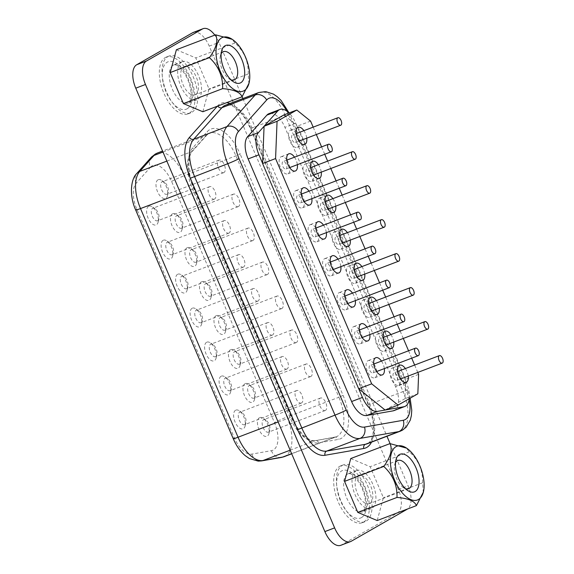 <?xml version="1.0" encoding="UTF-8"?>
<svg xmlns="http://www.w3.org/2000/svg" width="574" height="574" viewBox="0 0 574 574"><rect width="100%" height="100%" fill="white"/><g stroke="black" fill="none" stroke-linecap="round" stroke-linejoin="round"><path stroke-width="0.43" stroke-dasharray="2.87 2.15" d="M423.253 492.535L422.622 482.777C422.981 470.615 418.575 460.283 409.398 451.781L405.897 447.648M395.515 462.622A15.111 7.555 69.2 0 0 394.733 464.631A15.111 7.555 69.2 0 0 403.515 487.692A15.111 7.555 69.2 0 0 405.438 488.675M369.893 503.412A15.111 7.555 -110.8 0 1 369.355 503.671A15.111 7.555 -110.8 0 1 357.128 492.786A15.111 7.555 -110.8 0 1 358.061 475.681A15.111 7.555 -110.8 0 1 358.599 475.423A15.111 7.555 -110.8 0 1 370.818 486.307A15.111 7.555 -110.8 0 1 369.893 503.412M195.519 94.61A15.111 7.555 -110.8 0 1 194.988 94.868A15.111 7.555 -110.8 0 1 182.762 83.983A15.111 7.555 -110.8 0 1 183.694 66.878A15.111 7.555 -110.8 0 1 184.232 66.62A15.111 7.555 -110.8 0 1 196.452 77.504A15.111 7.555 -110.8 0 1 195.519 94.61M231.064 79.872A15.111 7.555 -110.8 0 1 229.141 78.889A15.111 7.555 -110.8 0 1 220.366 55.829A15.111 7.555 -110.8 0 1 221.148 53.82M165.255 57.572A30.415 15.211 -110.8 0 1 166.338 57.063A30.415 15.211 -110.8 0 1 190.941 78.961A30.415 15.211 -110.8 0 1 189.068 113.394A30.415 15.211 -110.8 0 1 187.985 113.91A30.415 15.211 -110.8 0 1 163.389 92.005A30.415 15.211 -110.8 0 1 165.255 57.572M167.967 56.539A30.415 15.211 -110.8 0 1 169.043 56.03A30.415 15.211 -110.8 0 1 193.646 77.928A30.415 15.211 -110.8 0 1 191.773 112.368A30.415 15.211 -110.8 0 1 190.69 112.877A30.415 15.211 -110.8 0 1 166.094 90.979A30.415 15.211 -110.8 0 1 167.967 56.539M339.629 466.375A30.415 15.211 -110.8 0 1 340.712 465.858A30.415 15.211 -110.8 0 1 365.308 487.764A30.415 15.211 -110.8 0 1 363.435 522.197A30.415 15.211 -110.8 0 1 362.359 522.706A30.415 15.211 -110.8 0 1 337.756 500.808A30.415 15.211 -110.8 0 1 339.629 466.375M342.334 465.342A30.415 15.211 -110.8 0 1 343.417 464.832A30.415 15.211 -110.8 0 1 368.013 486.73A30.415 15.211 -110.8 0 1 366.14 521.163A30.415 15.211 -110.8 0 1 365.064 521.68A30.415 15.211 -110.8 0 1 340.461 499.782A30.415 15.211 -110.8 0 1 342.334 465.342M181.628 62.035A20.391 10.196 69.2 0 0 180.372 85.117A20.391 10.196 69.2 0 0 196.86 99.797A20.391 10.196 69.2 0 0 197.585 99.453A20.391 10.196 69.2 0 0 198.841 76.371A20.391 10.196 69.2 0 0 182.353 61.691A20.391 10.196 69.2 0 0 181.628 62.035M355.995 470.838A20.391 10.196 69.2 0 0 354.739 493.92A20.391 10.196 69.2 0 0 371.227 508.6A20.391 10.196 69.2 0 0 371.959 508.255A20.391 10.196 69.2 0 0 373.208 485.174A20.391 10.196 69.2 0 0 356.719 470.493A20.391 10.196 69.2 0 0 355.995 470.838M148.573 206.353A10.023 5.015 69.2 0 0 148.106 218.07A10.023 5.015 69.2 0 0 156.422 224.757A10.023 5.015 69.2 0 0 158.115 222.174A10.023 5.015 69.2 0 0 152.289 206.877A10.023 5.015 69.2 0 0 148.573 206.353M157.814 220.66A6.687 3.344 -110.8 0 1 157.577 220.775A6.687 3.344 -110.8 0 1 152.175 215.96A6.687 3.344 -110.8 0 1 152.584 208.391A6.687 3.344 -110.8 0 1 152.82 208.276A6.687 3.344 -110.8 0 1 155.059 208.742A6.687 3.344 -110.8 0 1 158.948 218.938A6.687 3.344 -110.8 0 1 157.814 220.66M163.066 240.341A10.023 5.015 69.2 0 0 162.6 252.058A10.023 5.015 69.2 0 0 170.916 258.745A10.023 5.015 69.2 0 0 172.609 256.162A10.023 5.015 69.2 0 0 166.783 240.858A10.023 5.015 69.2 0 0 163.066 240.341M172.315 254.648A6.687 3.344 -110.8 0 1 172.078 254.756A6.687 3.344 -110.8 0 1 166.668 249.948A6.687 3.344 -110.8 0 1 167.077 242.379A6.687 3.344 -110.8 0 1 167.314 242.264A6.687 3.344 -110.8 0 1 169.56 242.723A6.687 3.344 -110.8 0 1 173.441 252.926A6.687 3.344 -110.8 0 1 172.315 254.648M177.56 274.322A10.023 5.015 69.2 0 0 177.093 286.039A10.023 5.015 69.2 0 0 185.409 292.726A10.023 5.015 69.2 0 0 187.102 290.15A10.023 5.015 69.2 0 0 181.276 274.846A10.023 5.015 69.2 0 0 177.56 274.322M186.808 288.629A6.687 3.344 -110.8 0 1 186.572 288.744A6.687 3.344 -110.8 0 1 181.162 283.929A6.687 3.344 -110.8 0 1 181.578 276.359A6.687 3.344 -110.8 0 1 181.815 276.252A6.687 3.344 -110.8 0 1 184.053 276.711A6.687 3.344 -110.8 0 1 187.935 286.907A6.687 3.344 -110.8 0 1 186.808 288.629M235.548 410.267A10.023 5.015 69.2 0 0 235.082 421.983A10.023 5.015 69.2 0 0 243.398 428.67A10.023 5.015 69.2 0 0 245.091 426.087A10.023 5.015 69.2 0 0 239.265 410.783A10.023 5.015 69.2 0 0 235.548 410.267M244.789 424.573A6.687 3.344 -110.8 0 1 244.553 424.681A6.687 3.344 -110.8 0 1 239.15 419.867A6.687 3.344 -110.8 0 1 239.559 412.304A6.687 3.344 -110.8 0 1 239.796 412.189A6.687 3.344 -110.8 0 1 242.034 412.649A6.687 3.344 -110.8 0 1 245.923 422.851A6.687 3.344 -110.8 0 1 244.789 424.573M221.047 376.279A10.023 5.015 69.2 0 0 220.581 387.995A10.023 5.015 69.2 0 0 228.897 394.682A10.023 5.015 69.2 0 0 230.59 392.099A10.023 5.015 69.2 0 0 224.764 376.802A10.023 5.015 69.2 0 0 221.047 376.279M230.296 390.585A6.687 3.344 -110.8 0 1 230.059 390.7A6.687 3.344 -110.8 0 1 224.649 385.886A6.687 3.344 -110.8 0 1 225.065 378.316A6.687 3.344 -110.8 0 1 225.302 378.201A6.687 3.344 -110.8 0 1 227.541 378.661A6.687 3.344 -110.8 0 1 231.422 388.863A6.687 3.344 -110.8 0 1 230.296 390.585M206.554 342.298A10.023 5.015 69.2 0 0 206.088 354.007A10.023 5.015 69.2 0 0 214.403 360.694A10.023 5.015 69.2 0 0 216.097 358.119A10.023 5.015 69.2 0 0 210.271 342.814A10.023 5.015 69.2 0 0 206.554 342.298M215.802 356.598A6.687 3.344 -110.8 0 1 215.559 356.712A6.687 3.344 -110.8 0 1 210.156 351.898A6.687 3.344 -110.8 0 1 210.565 344.328A6.687 3.344 -110.8 0 1 210.802 344.221A6.687 3.344 -110.8 0 1 213.047 344.68A6.687 3.344 -110.8 0 1 216.929 354.883A6.687 3.344 -110.8 0 1 215.802 356.598M214.626 199.027A6.687 3.344 -110.8 0 1 214.382 199.142A6.687 3.344 -110.8 0 1 208.979 194.328A6.687 3.344 -110.8 0 1 209.388 186.758A6.687 3.344 -110.8 0 1 209.625 186.65A6.687 3.344 -110.8 0 1 215.035 191.458A6.687 3.344 -110.8 0 1 214.626 199.027M229.119 233.015A6.687 3.344 -110.8 0 1 228.883 233.13A6.687 3.344 -110.8 0 1 223.473 228.316A6.687 3.344 -110.8 0 1 223.889 220.746A6.687 3.344 -110.8 0 1 224.125 220.631A6.687 3.344 -110.8 0 1 229.528 225.446A6.687 3.344 -110.8 0 1 229.119 233.015M243.613 266.996A6.687 3.344 -110.8 0 1 243.376 267.111A6.687 3.344 -110.8 0 1 237.973 262.296A6.687 3.344 -110.8 0 1 238.382 254.727A6.687 3.344 -110.8 0 1 238.619 254.619A6.687 3.344 -110.8 0 1 244.029 259.434A6.687 3.344 -110.8 0 1 243.613 266.996M301.594 402.941A6.687 3.344 -110.8 0 1 301.357 403.048A6.687 3.344 -110.8 0 1 295.954 398.241A6.687 3.344 -110.8 0 1 296.363 390.672A6.687 3.344 -110.8 0 1 296.6 390.557A6.687 3.344 -110.8 0 1 302.01 395.371A6.687 3.344 -110.8 0 1 301.594 402.941M287.1 368.953A6.687 3.344 -110.8 0 1 286.864 369.068A6.687 3.344 -110.8 0 1 281.461 364.253A6.687 3.344 -110.8 0 1 281.87 356.684A6.687 3.344 -110.8 0 1 282.107 356.576A6.687 3.344 -110.8 0 1 287.509 361.383A6.687 3.344 -110.8 0 1 287.1 368.953M272.607 334.972A6.687 3.344 -110.8 0 1 272.37 335.08A6.687 3.344 -110.8 0 1 266.96 330.265A6.687 3.344 -110.8 0 1 267.369 322.703A6.687 3.344 -110.8 0 1 267.613 322.588A6.687 3.344 -110.8 0 1 273.016 327.402A6.687 3.344 -110.8 0 1 272.607 334.972M286.074 168.971A4.011 2.002 69.2 0 0 286.318 164.429A4.011 2.002 69.2 0 0 283.075 161.538A4.011 2.002 69.2 0 0 282.932 161.61A4.011 2.002 69.2 0 0 282.688 166.151A4.011 2.002 69.2 0 0 285.931 169.036A4.011 2.002 69.2 0 0 286.074 168.971M300.568 202.952A4.011 2.002 69.2 0 0 300.812 198.41A4.011 2.002 69.2 0 0 297.569 195.526A4.011 2.002 69.2 0 0 297.425 195.591A4.011 2.002 69.2 0 0 297.181 200.132A4.011 2.002 69.2 0 0 300.424 203.024A4.011 2.002 69.2 0 0 300.568 202.952M315.061 236.94A4.011 2.002 69.2 0 0 315.313 232.398A4.011 2.002 69.2 0 0 312.062 229.514A4.011 2.002 69.2 0 0 311.926 229.578A4.011 2.002 69.2 0 0 311.675 234.12A4.011 2.002 69.2 0 0 314.918 237.005A4.011 2.002 69.2 0 0 315.061 236.94M373.05 372.878A4.011 2.002 69.2 0 0 373.294 368.336A4.011 2.002 69.2 0 0 370.051 365.451A4.011 2.002 69.2 0 0 369.907 365.516A4.011 2.002 69.2 0 0 369.663 370.058A4.011 2.002 69.2 0 0 372.906 372.949A4.011 2.002 69.2 0 0 373.05 372.878M358.549 338.897A4.011 2.002 69.2 0 0 358.8 334.355A4.011 2.002 69.2 0 0 355.55 331.463A4.011 2.002 69.2 0 0 355.414 331.535A4.011 2.002 69.2 0 0 355.163 336.077A4.011 2.002 69.2 0 0 358.406 338.961A4.011 2.002 69.2 0 0 358.549 338.897M344.056 304.909A4.011 2.002 69.2 0 0 344.3 300.367A4.011 2.002 69.2 0 0 341.056 297.483A4.011 2.002 69.2 0 0 340.913 297.547A4.011 2.002 69.2 0 0 340.669 302.089A4.011 2.002 69.2 0 0 343.912 304.981A4.011 2.002 69.2 0 0 344.056 304.909M286.749 159.794A9.191 4.599 69.2 0 0 281.231 156.702A9.191 4.599 69.2 0 0 280.901 156.853A9.191 4.599 69.2 0 0 280.342 167.264A9.191 4.599 69.2 0 0 287.775 173.879A9.191 4.599 69.2 0 0 288.098 173.721A9.191 4.599 69.2 0 0 289.834 167.895M301.242 193.782A9.191 4.599 69.2 0 0 295.725 190.683A9.191 4.599 69.2 0 0 295.402 190.841A9.191 4.599 69.2 0 0 294.835 201.244A9.191 4.599 69.2 0 0 302.268 207.867A9.191 4.599 69.2 0 0 302.598 207.709A9.191 4.599 69.2 0 0 304.328 201.883M315.736 227.763A9.191 4.599 69.2 0 0 310.225 224.671A9.191 4.599 69.2 0 0 309.895 224.821A9.191 4.599 69.2 0 0 309.329 235.232A9.191 4.599 69.2 0 0 316.762 241.848A9.191 4.599 69.2 0 0 317.092 241.697A9.191 4.599 69.2 0 0 318.821 235.871M373.724 363.708A9.191 4.599 69.2 0 0 368.207 360.608A9.191 4.599 69.2 0 0 367.877 360.766A9.191 4.599 69.2 0 0 367.31 371.17A9.191 4.599 69.2 0 0 374.75 377.785A9.191 4.599 69.2 0 0 375.073 377.635A9.191 4.599 69.2 0 0 376.809 371.809M359.224 329.72A9.191 4.599 69.2 0 0 353.713 326.628A9.191 4.599 69.2 0 0 353.383 326.778A9.191 4.599 69.2 0 0 352.816 337.182A9.191 4.599 69.2 0 0 360.25 343.804A9.191 4.599 69.2 0 0 360.58 343.647A9.191 4.599 69.2 0 0 362.309 337.821M344.73 295.732A9.191 4.599 69.2 0 0 339.212 292.64A9.191 4.599 69.2 0 0 338.89 292.797A9.191 4.599 69.2 0 0 338.323 303.201A9.191 4.599 69.2 0 0 345.756 309.817A9.191 4.599 69.2 0 0 346.079 309.666A9.191 4.599 69.2 0 0 347.815 303.84M157.95 179.841A10.023 5.015 69.2 0 0 157.484 191.558A10.023 5.015 69.2 0 0 165.8 198.245A10.023 5.015 69.2 0 0 167.493 195.662A10.023 5.015 69.2 0 0 161.667 180.365A10.023 5.015 69.2 0 0 157.95 179.841M167.192 194.148A6.687 3.344 -110.8 0 1 166.955 194.263A6.687 3.344 -110.8 0 1 161.552 189.449A6.687 3.344 -110.8 0 1 161.961 181.879A6.687 3.344 -110.8 0 1 162.198 181.764A6.687 3.344 -110.8 0 1 164.437 182.231A6.687 3.344 -110.8 0 1 168.326 192.426A6.687 3.344 -110.8 0 1 167.192 194.148M172.444 213.829A10.023 5.015 69.2 0 0 171.978 225.546A10.023 5.015 69.2 0 0 180.293 232.233A10.023 5.015 69.2 0 0 181.987 229.65A10.023 5.015 69.2 0 0 176.161 214.346A10.023 5.015 69.2 0 0 172.444 213.829M181.693 228.136A6.687 3.344 -110.8 0 1 181.456 228.244A6.687 3.344 -110.8 0 1 176.046 223.437A6.687 3.344 -110.8 0 1 176.455 215.867A6.687 3.344 -110.8 0 1 176.699 215.752A6.687 3.344 -110.8 0 1 178.937 216.211A6.687 3.344 -110.8 0 1 182.819 226.414A6.687 3.344 -110.8 0 1 181.693 228.136M186.937 247.81A10.023 5.015 69.2 0 0 186.471 259.527A10.023 5.015 69.2 0 0 194.787 266.214A10.023 5.015 69.2 0 0 196.487 263.638A10.023 5.015 69.2 0 0 190.654 248.334A10.023 5.015 69.2 0 0 186.937 247.81M196.186 262.117A6.687 3.344 -110.8 0 1 195.949 262.232A6.687 3.344 -110.8 0 1 190.539 257.417A6.687 3.344 -110.8 0 1 190.955 249.848A6.687 3.344 -110.8 0 1 191.192 249.74A6.687 3.344 -110.8 0 1 193.431 250.199A6.687 3.344 -110.8 0 1 197.32 260.395A6.687 3.344 -110.8 0 1 196.186 262.117M201.438 281.798A10.023 5.015 69.2 0 0 200.972 293.515A10.023 5.015 69.2 0 0 209.288 300.202A10.023 5.015 69.2 0 0 210.981 297.619A10.023 5.015 69.2 0 0 205.155 282.322A10.023 5.015 69.2 0 0 201.438 281.798M210.68 296.105A6.687 3.344 -110.8 0 1 210.443 296.22A6.687 3.344 -110.8 0 1 205.04 291.405A6.687 3.344 -110.8 0 1 205.449 283.836A6.687 3.344 -110.8 0 1 205.686 283.721A6.687 3.344 -110.8 0 1 207.924 284.18A6.687 3.344 -110.8 0 1 211.813 294.383A6.687 3.344 -110.8 0 1 210.68 296.105M259.419 417.736A10.023 5.015 69.2 0 0 258.953 429.452A10.023 5.015 69.2 0 0 267.269 436.14A10.023 5.015 69.2 0 0 268.962 433.564A10.023 5.015 69.2 0 0 263.136 418.259A10.023 5.015 69.2 0 0 259.419 417.736M268.668 432.043A6.687 3.344 -110.8 0 1 268.431 432.157A6.687 3.344 -110.8 0 1 263.021 427.343A6.687 3.344 -110.8 0 1 263.43 419.773A6.687 3.344 -110.8 0 1 263.674 419.666A6.687 3.344 -110.8 0 1 265.913 420.125A6.687 3.344 -110.8 0 1 269.794 430.321A6.687 3.344 -110.8 0 1 268.668 432.043M244.926 383.755A10.023 5.015 69.2 0 0 244.459 395.472A10.023 5.015 69.2 0 0 252.775 402.159A10.023 5.015 69.2 0 0 254.469 399.576A10.023 5.015 69.2 0 0 248.642 384.271A10.023 5.015 69.2 0 0 244.926 383.755M254.167 398.062A6.687 3.344 -110.8 0 1 253.93 398.169A6.687 3.344 -110.8 0 1 248.528 393.355A6.687 3.344 -110.8 0 1 248.937 385.793A6.687 3.344 -110.8 0 1 249.173 385.678A6.687 3.344 -110.8 0 1 251.412 386.137A6.687 3.344 -110.8 0 1 255.301 396.34A6.687 3.344 -110.8 0 1 254.167 398.062M230.425 349.767A10.023 5.015 69.2 0 0 229.959 361.484A10.023 5.015 69.2 0 0 238.275 368.171A10.023 5.015 69.2 0 0 239.968 365.588A10.023 5.015 69.2 0 0 234.142 350.291A10.023 5.015 69.2 0 0 230.425 349.767M239.674 364.074A6.687 3.344 -110.8 0 1 239.437 364.189A6.687 3.344 -110.8 0 1 234.027 359.374A6.687 3.344 -110.8 0 1 234.443 351.805A6.687 3.344 -110.8 0 1 234.68 351.69A6.687 3.344 -110.8 0 1 236.918 352.149A6.687 3.344 -110.8 0 1 240.8 362.352A6.687 3.344 -110.8 0 1 239.674 364.074M224.004 172.516A6.687 3.344 -110.8 0 1 223.767 172.631A6.687 3.344 -110.8 0 1 218.357 167.816A6.687 3.344 -110.8 0 1 218.766 160.246A6.687 3.344 -110.8 0 1 219.003 160.139A6.687 3.344 -110.8 0 1 224.412 164.946A6.687 3.344 -110.8 0 1 224.004 172.516M238.497 206.504A6.687 3.344 -110.8 0 1 238.26 206.618A6.687 3.344 -110.8 0 1 232.85 201.804A6.687 3.344 -110.8 0 1 233.266 194.234A6.687 3.344 -110.8 0 1 233.503 194.12A6.687 3.344 -110.8 0 1 238.906 198.934A6.687 3.344 -110.8 0 1 238.497 206.504M252.991 240.484A6.687 3.344 -110.8 0 1 252.754 240.599A6.687 3.344 -110.8 0 1 247.351 235.785A6.687 3.344 -110.8 0 1 247.76 228.215A6.687 3.344 -110.8 0 1 247.997 228.108A6.687 3.344 -110.8 0 1 253.407 232.922A6.687 3.344 -110.8 0 1 252.991 240.484M267.491 274.472A6.687 3.344 -110.8 0 1 267.254 274.587A6.687 3.344 -110.8 0 1 261.844 269.773A6.687 3.344 -110.8 0 1 262.253 262.203A6.687 3.344 -110.8 0 1 262.49 262.088A6.687 3.344 -110.8 0 1 267.9 266.903A6.687 3.344 -110.8 0 1 267.491 274.472M325.472 410.41A6.687 3.344 -110.8 0 1 325.236 410.525A6.687 3.344 -110.8 0 1 319.826 405.71A6.687 3.344 -110.8 0 1 320.242 398.141A6.687 3.344 -110.8 0 1 320.479 398.033A6.687 3.344 -110.8 0 1 325.881 402.848A6.687 3.344 -110.8 0 1 325.472 410.41M310.979 376.429A6.687 3.344 -110.8 0 1 310.742 376.537A6.687 3.344 -110.8 0 1 305.332 371.73A6.687 3.344 -110.8 0 1 305.741 364.16A6.687 3.344 -110.8 0 1 305.978 364.045A6.687 3.344 -110.8 0 1 311.388 368.86A6.687 3.344 -110.8 0 1 310.979 376.429M296.478 342.441A6.687 3.344 -110.8 0 1 296.241 342.556A6.687 3.344 -110.8 0 1 290.839 337.742A6.687 3.344 -110.8 0 1 291.248 330.172A6.687 3.344 -110.8 0 1 291.484 330.064A6.687 3.344 -110.8 0 1 296.894 334.872A6.687 3.344 -110.8 0 1 296.478 342.441M295.452 142.46A4.011 2.002 69.2 0 0 295.696 137.918A4.011 2.002 69.2 0 0 292.453 135.026A4.011 2.002 69.2 0 0 292.31 135.098A4.011 2.002 69.2 0 0 292.066 139.64A4.011 2.002 69.2 0 0 295.309 142.524A4.011 2.002 69.2 0 0 295.452 142.46M309.946 176.44A4.011 2.002 69.2 0 0 310.19 171.899A4.011 2.002 69.2 0 0 306.947 169.014A4.011 2.002 69.2 0 0 306.803 169.079A4.011 2.002 69.2 0 0 306.559 173.621A4.011 2.002 69.2 0 0 309.802 176.512A4.011 2.002 69.2 0 0 309.946 176.44M324.439 210.428A4.011 2.002 69.2 0 0 324.69 205.887A4.011 2.002 69.2 0 0 321.447 203.002A4.011 2.002 69.2 0 0 321.304 203.067A4.011 2.002 69.2 0 0 321.053 207.609A4.011 2.002 69.2 0 0 324.303 210.493A4.011 2.002 69.2 0 0 324.439 210.428M338.94 244.416A4.011 2.002 69.2 0 0 339.184 239.875A4.011 2.002 69.2 0 0 335.941 236.983A4.011 2.002 69.2 0 0 335.797 237.055A4.011 2.002 69.2 0 0 335.553 241.589A4.011 2.002 69.2 0 0 338.796 244.481A4.011 2.002 69.2 0 0 338.94 244.416M396.921 380.354A4.011 2.002 69.2 0 0 397.165 375.812A4.011 2.002 69.2 0 0 393.922 372.921A4.011 2.002 69.2 0 0 393.778 372.992A4.011 2.002 69.2 0 0 393.534 377.534A4.011 2.002 69.2 0 0 396.778 380.419A4.011 2.002 69.2 0 0 396.921 380.354M382.428 346.366A4.011 2.002 69.2 0 0 382.671 341.824A4.011 2.002 69.2 0 0 379.428 338.94A4.011 2.002 69.2 0 0 379.285 339.004A4.011 2.002 69.2 0 0 379.041 343.546A4.011 2.002 69.2 0 0 382.284 346.438A4.011 2.002 69.2 0 0 382.428 346.366M367.927 312.385A4.011 2.002 69.2 0 0 368.178 307.843A4.011 2.002 69.2 0 0 364.935 304.952A4.011 2.002 69.2 0 0 364.791 305.024A4.011 2.002 69.2 0 0 364.54 309.565A4.011 2.002 69.2 0 0 367.783 312.45A4.011 2.002 69.2 0 0 367.927 312.385M296.127 133.283A9.191 4.599 69.2 0 0 290.609 130.19A9.191 4.599 69.2 0 0 290.279 130.341A9.191 4.599 69.2 0 0 289.719 140.752A9.191 4.599 69.2 0 0 297.153 147.367A9.191 4.599 69.2 0 0 297.476 147.209A9.191 4.599 69.2 0 0 299.212 141.383M310.62 167.271A9.191 4.599 69.2 0 0 305.103 164.171A9.191 4.599 69.2 0 0 304.78 164.329A9.191 4.599 69.2 0 0 304.213 174.733A9.191 4.599 69.2 0 0 311.646 181.355A9.191 4.599 69.2 0 0 311.976 181.197A9.191 4.599 69.2 0 0 313.705 175.371M325.114 201.252A9.191 4.599 69.2 0 0 319.603 198.159A9.191 4.599 69.2 0 0 319.273 198.31A9.191 4.599 69.2 0 0 318.706 208.721A9.191 4.599 69.2 0 0 326.14 215.336A9.191 4.599 69.2 0 0 326.47 215.185A9.191 4.599 69.2 0 0 328.199 209.359M339.614 235.24A9.191 4.599 69.2 0 0 334.097 232.14A9.191 4.599 69.2 0 0 333.767 232.298A9.191 4.599 69.2 0 0 333.207 242.702A9.191 4.599 69.2 0 0 340.64 249.324A9.191 4.599 69.2 0 0 340.963 249.166A9.191 4.599 69.2 0 0 342.7 243.34M397.595 371.177A9.191 4.599 69.2 0 0 392.078 368.085A9.191 4.599 69.2 0 0 391.755 368.235A9.191 4.599 69.2 0 0 391.188 378.646A9.191 4.599 69.2 0 0 398.621 385.262A9.191 4.599 69.2 0 0 398.952 385.104A9.191 4.599 69.2 0 0 400.681 379.285M383.102 337.196A9.191 4.599 69.2 0 0 377.584 334.097A9.191 4.599 69.2 0 0 377.254 334.255A9.191 4.599 69.2 0 0 376.695 344.658A9.191 4.599 69.2 0 0 384.128 351.274A9.191 4.599 69.2 0 0 384.451 351.123A9.191 4.599 69.2 0 0 386.187 345.297M368.601 303.208A9.191 4.599 69.2 0 0 363.091 300.116A9.191 4.599 69.2 0 0 362.761 300.267A9.191 4.599 69.2 0 0 362.194 310.67A9.191 4.599 69.2 0 0 369.627 317.293A9.191 4.599 69.2 0 0 369.957 317.135A9.191 4.599 69.2 0 0 371.687 311.309M192.06 308.31A10.023 5.015 69.2 0 0 191.594 320.027A10.023 5.015 69.2 0 0 199.91 326.714A10.023 5.015 69.2 0 0 201.603 324.131A10.023 5.015 69.2 0 0 195.777 308.834A10.023 5.015 69.2 0 0 192.06 308.31M201.302 322.617A6.687 3.344 -110.8 0 1 201.065 322.732A6.687 3.344 -110.8 0 1 195.662 317.917A6.687 3.344 -110.8 0 1 196.071 310.347A6.687 3.344 -110.8 0 1 196.308 310.233A6.687 3.344 -110.8 0 1 198.547 310.692A6.687 3.344 -110.8 0 1 202.435 320.895A6.687 3.344 -110.8 0 1 201.302 322.617M258.113 300.984A6.687 3.344 -110.8 0 1 257.87 301.099A6.687 3.344 -110.8 0 1 252.467 296.284A6.687 3.344 -110.8 0 1 252.876 288.715A6.687 3.344 -110.8 0 1 253.112 288.6A6.687 3.344 -110.8 0 1 258.522 293.414A6.687 3.344 -110.8 0 1 258.113 300.984M215.932 315.786A10.023 5.015 69.2 0 0 215.465 327.496A10.023 5.015 69.2 0 0 223.781 334.183A10.023 5.015 69.2 0 0 225.474 331.607A10.023 5.015 69.2 0 0 219.648 316.303A10.023 5.015 69.2 0 0 215.932 315.786M225.18 330.086A6.687 3.344 -110.8 0 1 224.943 330.201A6.687 3.344 -110.8 0 1 219.533 325.386A6.687 3.344 -110.8 0 1 219.942 317.817A6.687 3.344 -110.8 0 1 220.186 317.709A6.687 3.344 -110.8 0 1 222.425 318.168A6.687 3.344 -110.8 0 1 226.307 328.371A6.687 3.344 -110.8 0 1 225.18 330.086M281.985 308.46A6.687 3.344 -110.8 0 1 281.748 308.568A6.687 3.344 -110.8 0 1 276.338 303.754A6.687 3.344 -110.8 0 1 276.754 296.191A6.687 3.344 -110.8 0 1 276.991 296.076A6.687 3.344 -110.8 0 1 282.394 300.891A6.687 3.344 -110.8 0 1 281.985 308.46M329.562 270.928A4.011 2.002 69.2 0 0 329.806 266.386A4.011 2.002 69.2 0 0 326.563 263.495A4.011 2.002 69.2 0 0 326.419 263.566A4.011 2.002 69.2 0 0 326.176 268.101A4.011 2.002 69.2 0 0 329.419 270.993A4.011 2.002 69.2 0 0 329.562 270.928M353.433 278.397A4.011 2.002 69.2 0 0 353.677 273.855A4.011 2.002 69.2 0 0 350.434 270.971A4.011 2.002 69.2 0 0 350.291 271.036A4.011 2.002 69.2 0 0 350.047 275.577A4.011 2.002 69.2 0 0 353.29 278.469A4.011 2.002 69.2 0 0 353.433 278.397M330.237 261.751A9.191 4.599 69.2 0 0 324.719 258.652A9.191 4.599 69.2 0 0 324.389 258.809A9.191 4.599 69.2 0 0 323.829 269.213A9.191 4.599 69.2 0 0 331.263 275.836A9.191 4.599 69.2 0 0 331.585 275.678A9.191 4.599 69.2 0 0 333.322 269.852M354.108 269.22A9.191 4.599 69.2 0 0 348.59 266.128A9.191 4.599 69.2 0 0 348.267 266.286A9.191 4.599 69.2 0 0 347.701 276.69A9.191 4.599 69.2 0 0 355.134 283.305A9.191 4.599 69.2 0 0 355.464 283.154A9.191 4.599 69.2 0 0 357.193 277.328M193.309 32.409A20.054 10.023 -110.8 0 1 209.23 46.121L398.356 489.522A20.054 10.023 -110.8 0 1 397.423 512.955L341.508 544.963A20.054 10.023 -110.8 0 1 340.798 545.3M309.006 191.171A9.191 4.599 -110.8 0 1 311.861 198.669M381.488 361.096A9.191 4.599 -110.8 0 1 384.343 368.594M352.493 293.127A9.191 4.599 -110.8 0 1 355.349 300.618M318.391 164.659A9.191 4.599 -110.8 0 1 321.239 172.157M347.378 232.628A9.191 4.599 -110.8 0 1 350.233 240.126M390.865 334.585A9.191 4.599 -110.8 0 1 393.721 342.082M338 259.139A9.191 4.599 -110.8 0 1 340.856 266.637M417.786 372.418L414.636 365.035M411.709 358.169L408.559 350.786M403.292 338.438L400.143 331.055M397.208 324.188L394.058 316.805M388.792 304.45L385.642 297.067M382.714 290.2L379.565 282.817M374.298 270.469L371.148 263.086M368.221 256.219L365.071 248.829M359.805 236.481L356.655 229.098M353.72 222.231L350.571 214.848M345.304 202.5L342.154 195.11M339.227 188.243L336.077 180.86M330.811 168.512L327.661 161.129M324.733 154.263L321.584 146.879M316.317 134.524L313.167 127.141M361.878 266.616A9.191 4.599 -110.8 0 1 364.727 274.107M376.372 300.597A9.191 4.599 -110.8 0 1 379.227 308.094M405.359 368.565A9.191 4.599 -110.8 0 1 408.214 376.063M332.884 198.64A9.191 4.599 -110.8 0 1 335.74 206.138M303.89 130.671A9.191 4.599 -110.8 0 1 306.746 138.169M366.994 327.108A9.191 4.599 -110.8 0 1 369.85 334.606M323.506 225.152A9.191 4.599 -110.8 0 1 326.362 232.649M294.512 157.183A9.191 4.599 -110.8 0 1 297.368 164.681M385.118 410.037L404.857 398.736L405.574 380.72L296.607 125.247L283.814 114.958M409.298 398.679A20.054 10.023 69.2 0 0 406.428 382.729L405.574 380.72L405.631 379.314L297.605 126.05L296.607 125.247L295.746 123.238A20.054 10.023 69.2 0 0 289.052 112.97M393.965 410.618A20.054 10.023 69.2 0 0 395.608 386.847L284.926 127.356A20.054 10.023 69.2 0 0 269.012 113.645M176.383 49.751L195.806 57.917L209.029 88.913L202.83 111.743M350.757 458.547L370.173 466.712L383.396 497.708L377.197 520.546M390.098 443.623L408.092 485.812A20.054 10.023 -110.8 0 1 407.59 508.973M214.827 35.107A20.054 10.023 -110.8 0 1 218.967 42.411L242.12 96.705M242.91 98.556L386.955 436.269M262.598 163.353L358.786 388.863M417.843 393.793L404.857 398.736M418.611 374.37L405.631 379.314M310.591 121.107L297.605 126.05M357.157 276.991A9.191 4.599 69.2 0 0 354.302 269.5M333.279 269.522A9.191 4.599 69.2 0 0 330.423 262.024M371.651 310.979A9.191 4.599 69.2 0 0 368.795 303.481M386.144 344.967A9.191 4.599 69.2 0 0 383.296 337.469M400.645 378.948A9.191 4.599 69.2 0 0 397.789 371.45M342.656 243.01A9.191 4.599 69.2 0 0 339.808 235.512M328.163 209.022A9.191 4.599 69.2 0 0 325.307 201.524M313.669 175.041A9.191 4.599 69.2 0 0 310.814 167.543M299.169 141.053A9.191 4.599 69.2 0 0 296.32 133.555M347.779 303.502A9.191 4.599 69.2 0 0 344.924 296.012M362.273 337.49A9.191 4.599 69.2 0 0 359.417 329.993M376.766 371.478A9.191 4.599 69.2 0 0 373.911 363.981M318.785 235.534A9.191 4.599 69.2 0 0 315.93 228.036M304.292 201.553A9.191 4.599 69.2 0 0 301.436 194.055M289.791 167.565A9.191 4.599 69.2 0 0 286.935 160.067M422.622 482.777L383.396 497.708M409.398 451.781L370.173 466.712M248.879 83.732L248.248 73.974L209.029 88.913M248.248 73.974C248.614 61.82 244.208 51.488 235.031 42.978L195.806 57.917M235.031 42.978L231.53 38.853M361.477 517.597A25.399 12.7 69.2 0 0 362.653 487.914A25.399 12.7 69.2 0 0 341.587 470.974A25.399 12.7 69.2 0 0 340.411 500.65A25.399 12.7 69.2 0 0 361.477 517.597M347.607 474.031A20.391 10.196 -110.8 0 1 348.332 473.686A20.391 10.196 -110.8 0 1 364.827 488.366A20.391 10.196 -110.8 0 1 363.572 511.448A20.391 10.196 -110.8 0 1 362.847 511.793A20.391 10.196 -110.8 0 1 346.359 497.113A20.391 10.196 -110.8 0 1 347.607 474.031M187.11 108.795A25.399 12.7 69.2 0 0 188.286 79.112A25.399 12.7 69.2 0 0 167.221 62.171A25.399 12.7 69.2 0 0 166.037 91.854A25.399 12.7 69.2 0 0 187.11 108.795M173.24 65.228A20.391 10.196 -110.8 0 1 173.965 64.884A20.391 10.196 -110.8 0 1 190.453 79.564A20.391 10.196 -110.8 0 1 189.205 102.646A20.391 10.196 -110.8 0 1 188.48 102.99A20.391 10.196 -110.8 0 1 171.985 88.31A20.391 10.196 -110.8 0 1 173.24 65.228M368.537 404.426L369.778 404.24L251.979 128.067A33.421 16.711 69.2 0 0 225.446 105.207C227.117 104.375 229.593 104.733 232.879 106.29C239.401 109.849 245.234 117.261 250.364 128.54L285.249 115.396L403.048 391.568L369.778 404.24A33.421 16.711 69.2 0 1 368.221 443.286A33.421 16.711 69.2 0 1 367.03 443.853L367.869 443.458C369.369 442.733 370.718 440.911 371.909 437.984C374.743 429.452 373.495 418.367 368.164 404.713L250.364 128.54L250.738 128.253L368.537 404.426A36.765 18.382 -110.8 0 1 371.486 442.159M343.087 395.378L338.918 397.251A33.421 16.711 -110.8 0 1 337.361 436.297A33.421 16.711 -110.8 0 1 336.17 436.864A33.421 16.711 -110.8 0 1 334.62 437.288L314.968 440.739A33.421 16.711 -110.8 0 1 289.992 417.456L192.455 188.796A33.421 16.711 -110.8 0 1 191.666 151.665L205.973 135.672A33.421 16.711 -110.8 0 1 209.503 133.182A33.421 16.711 -110.8 0 1 236.029 156.042L338.918 397.251L286.978 417.025L184.096 175.816L240.197 154.176A36.765 18.382 69.2 0 0 207.135 131.762L192.828 147.755A36.765 18.382 69.2 0 0 193.696 188.602L291.233 417.262A36.765 18.382 69.2 0 0 318.706 442.87L338.359 439.426A36.765 18.382 69.2 0 0 341.372 438.335A36.765 18.382 69.2 0 0 343.087 395.378L240.197 154.176M258.716 92.536A33.421 16.711 -110.8 0 1 285.249 115.396A9.026 0.61 156.9 0 1 289.597 114.118L407.397 390.291A9.026 0.61 156.9 0 0 403.048 391.568A33.421 16.711 -110.8 0 1 401.491 430.622A33.421 16.711 -110.8 0 1 400.308 431.182M150.546 167.163A23.398 11.695 -110.8 0 1 152.182 165.814A23.398 11.695 -110.8 0 1 171.59 181.42L274.472 422.629A23.398 11.695 -110.8 0 1 271.466 450.662L251.814 454.106A23.398 11.695 -110.8 0 1 234.328 437.804L136.799 209.144A23.398 11.695 -110.8 0 1 136.246 183.156L150.546 167.163A10.023 8.409 41.8 0 1 151.184 157.391M284.238 456.639A33.421 16.711 69.2 0 0 285.422 456.079A33.421 16.711 69.2 0 0 286.978 417.025A10.023 0.682 -23.1 0 0 274.472 422.629M291.642 453.654L334.62 437.288A3.344 2.884 -99.9 0 1 335.08 437.166A3.344 2.884 -99.9 0 1 338.359 439.426M409.162 399.698A24.402 12.197 69.2 0 0 406.399 391.052L288.6 114.872A24.402 12.197 69.2 0 0 286.763 111.047M217.338 106.219L217.668 105.846A36.765 18.382 -110.8 0 1 226.744 102.631M229.901 103.514A36.765 18.382 -110.8 0 1 250.738 128.253M398.356 489.522L408.092 485.812M397.423 512.955L407.16 509.246M341.508 544.963L351.252 541.253M209.23 46.121L218.967 42.411M290.157 450.181L314.968 440.739A3.344 2.884 -99.9 0 1 315.427 440.61L336.17 436.864L291.7 453.797M278.125 421.969L291.233 417.262M180.595 193.309L193.696 188.602M166.855 161.107L191.666 151.665A3.344 2.805 -138.2 0 0 192.613 151.012A3.344 2.805 -138.2 0 0 192.828 147.755M162.987 152.038L205.973 135.672A3.344 2.805 -138.2 0 0 206.92 135.019A3.344 2.805 -138.2 0 0 207.135 131.762M171.59 181.42A10.023 0.682 -23.1 0 1 184.096 175.816A33.421 16.711 69.2 0 0 157.563 152.964M261.658 460.893A10.023 8.646 80.1 0 1 251.814 454.106M234.328 437.804A10.023 0.682 -23.1 0 0 233.216 438.651M136.799 209.144A10.023 0.682 -23.1 0 0 135.686 209.991M281.31 457.442A10.023 8.646 80.1 0 1 271.466 450.662M136.246 183.156A10.023 8.409 41.8 0 1 136.885 173.384M289.088 112.956L289.597 114.118A9.026 0.61 156.9 0 1 288.6 114.872M410.116 398.213L407.397 390.291A9.026 0.61 156.9 0 1 406.399 391.052M318.706 442.87A3.344 2.884 -99.9 0 0 315.427 440.61C313.842 440.997 311.689 440.516 308.963 439.167C302.476 435.558 296.686 428.168 291.599 416.982L194.069 188.322C186.751 172.659 188.222 154.105 192.613 151.012L206.92 135.019L209.503 133.182L162.571 151.055M295.746 123.238L284.926 127.356M406.428 382.729L395.608 386.847M403.515 487.692L407.676 490.49M394.733 464.631L395.981 459.774M408.573 488.732L369.355 503.671M234.206 79.93L194.988 94.868M371.227 508.6L363.041 511.699C363.902 512.252 364.72 509.669 365.495 503.95C365.466 496.962 363.385 489.909 359.245 482.784C354.51 476.477 351.467 473.485 350.126 473.808L348.332 473.686L356.719 470.493M196.86 99.797L188.674 102.897C189.528 103.449 190.346 100.866 191.12 95.148C191.099 88.166 189.018 81.106 184.878 73.981C180.143 67.675 177.101 64.683 175.752 65.005L173.965 64.884L182.353 61.691M166.338 57.063L169.043 56.03M340.712 465.858L343.417 464.832M214.382 199.142L157.577 220.775M228.883 233.13L172.078 254.756M243.376 267.111L186.572 288.744M301.357 403.048L244.553 424.681M286.864 369.068L230.059 390.7M272.37 335.08L215.559 356.712M286.785 160.124L283.075 161.538M301.278 194.112L297.569 195.526M315.779 228.1L312.062 229.514M373.76 364.038L370.051 365.451M359.267 330.05L355.55 331.463M344.766 296.069L341.056 297.483M295.345 170.995L287.775 173.879M309.845 204.983L302.268 207.867M324.339 238.963L316.762 241.848M382.32 374.901L374.75 377.785M367.826 340.92L360.25 343.804M353.333 306.932L345.756 309.817M223.767 172.631L166.955 194.263M238.26 206.618L181.456 228.244M252.754 240.599L195.949 262.232M267.254 274.587L210.443 296.22M325.236 410.525L268.431 432.157M310.742 376.537L253.93 398.169M296.241 342.556L239.437 364.189M296.162 133.62L292.453 135.026M310.656 167.601L306.947 169.014M325.157 201.589L321.447 203.002M339.65 235.57L335.941 236.983M397.631 371.514L393.922 372.921M383.138 337.526L379.428 338.94M368.644 303.538L364.935 304.952M304.722 144.483L297.153 147.367M319.223 178.471L311.646 181.355M333.716 212.452L326.14 215.336M348.21 246.44L340.64 249.324M406.198 382.377L398.621 385.262M391.698 348.389L384.128 351.274M377.204 314.409L369.627 317.293M257.87 301.099L201.065 322.732M281.748 308.568L224.943 330.201M330.272 262.081L326.563 263.495M354.144 269.558L350.434 270.971M338.832 272.951L331.263 275.836M362.711 280.421L355.134 283.305M356.167 263.244L348.59 266.128M332.289 255.767L324.719 258.652M356.999 277.055L353.29 278.469M333.128 269.579L329.419 270.993M276.991 296.076L220.186 317.709M222.425 318.168L219.648 316.303M226.307 328.371L225.474 331.607M253.112 288.6L196.308 310.233M198.547 310.692L195.777 308.834M202.435 320.895L201.603 324.131M370.661 297.232L363.091 300.116M385.161 331.212L377.584 334.097M399.655 365.2L392.078 368.085M341.673 229.256L334.097 232.14M327.173 195.275L319.603 198.159M312.679 161.287L305.103 164.171M298.186 127.306L290.609 130.19M371.5 311.036L367.783 312.45M385.993 345.024L382.284 346.438M400.487 379.005L396.778 380.419M342.506 243.067L338.796 244.481M328.012 209.079L324.303 210.493M313.512 175.099L309.802 176.512M299.018 141.111L295.309 142.524M291.484 330.064L234.68 351.69M305.978 364.045L249.173 385.678M320.479 398.033L263.674 419.666M262.49 262.088L205.686 283.721M247.997 228.108L191.192 249.74M233.503 194.12L176.699 215.752M219.003 160.139L162.198 181.764M236.918 352.149L234.142 350.291M240.8 362.352L239.968 365.588M251.412 386.137L248.642 384.271M255.301 396.34L254.469 399.576M265.913 420.125L263.136 418.259M269.794 430.321L268.962 433.564M207.924 284.18L205.155 282.322M211.813 294.383L210.981 297.619M193.431 250.199L190.654 248.334M197.32 260.395L196.487 263.638M178.937 216.211L176.161 214.346M182.819 226.414L181.987 229.65M164.437 182.231L161.667 180.365M168.326 192.426L167.493 195.662M346.789 289.755L339.212 292.64M361.283 323.743L353.713 326.628M375.776 357.724L368.207 360.608M317.795 221.786L310.225 224.671M303.302 187.798L295.725 190.683M288.808 153.818L281.231 156.702M347.622 303.567L343.912 304.981M362.115 337.548L358.406 338.961M376.616 371.536L372.906 372.949M318.627 235.591L314.918 237.005M304.134 201.61L300.424 203.024M289.64 167.622L285.931 169.036M267.613 322.588L210.802 344.221M282.107 356.576L225.302 378.201M296.6 390.557L239.796 412.189M238.619 254.619L181.815 276.252M224.125 220.631L167.314 242.264M209.625 186.65L152.82 208.276M213.047 344.68L210.271 342.814M216.929 354.883L216.097 358.119M227.541 378.661L224.764 376.802M231.422 388.863L230.59 392.099M242.034 412.649L239.265 410.783M245.923 422.851L245.091 426.087M184.053 276.711L181.276 274.846M187.935 286.907L187.102 290.15M169.56 242.723L166.783 240.858M173.441 252.926L172.609 256.162M155.059 208.742L152.289 206.877M158.948 218.938L158.115 222.174M362.359 522.706L365.064 521.68M187.985 113.91L190.69 112.877M223.451 51.689L184.232 66.62M397.818 460.491L358.599 475.423M229.141 78.889L233.309 81.687M220.366 55.829L221.614 50.978"/><path stroke-width="0.86" d="M244.144 90.663A28.765 14.379 -110.8 0 1 220.294 71.477A28.765 14.379 -110.8 0 1 221.629 37.87A28.765 14.379 -110.8 0 1 232.291 39.362A28.765 14.379 -110.8 0 1 249.008 83.259A28.765 14.379 -110.8 0 1 244.144 90.663M215.609 34.813C218.335 40.539 216.269 48.151 209.41 57.644C218.586 66.154 222.992 76.486 222.633 88.64C233.826 89.522 240.298 92.242 242.049 96.805L202.83 111.743L183.407 103.578L170.184 72.582L176.383 49.751L215.609 34.813L232.291 39.362M225.008 45.798A20.126 10.059 -110.8 0 1 241.697 59.215A20.126 10.059 -110.8 0 1 240.764 82.735A20.126 10.059 -110.8 0 1 233.309 81.687A20.126 10.059 -110.8 0 1 221.614 50.978A20.126 10.059 -110.8 0 1 225.008 45.798M221.148 53.82A15.111 7.555 -110.8 0 1 222.913 51.94A15.111 7.555 -110.8 0 1 223.451 51.689A15.111 7.555 -110.8 0 1 235.677 62.566A15.111 7.555 -110.8 0 1 234.744 79.678A15.111 7.555 -110.8 0 1 234.206 79.93A15.111 7.555 -110.8 0 1 231.064 79.872M418.518 499.459A28.765 14.379 69.2 0 0 423.375 492.061A28.765 14.379 69.2 0 0 406.657 448.165A28.765 14.379 69.2 0 0 395.995 446.672A28.765 14.379 69.2 0 0 394.661 480.28A28.765 14.379 69.2 0 0 418.518 499.459M406.657 448.165L389.976 443.616C392.702 449.342 390.636 456.954 383.776 466.447C392.96 474.956 397.366 485.288 397 497.443C408.193 498.325 414.665 501.045 416.423 505.608L423.375 492.061M399.382 454.594A20.126 10.059 69.2 0 0 395.981 459.774A20.126 10.059 69.2 0 0 407.676 490.49A20.126 10.059 69.2 0 0 415.131 491.531A20.126 10.059 69.2 0 0 416.071 468.018A20.126 10.059 69.2 0 0 399.382 454.594M405.438 488.675A15.111 7.555 69.2 0 0 408.573 488.732A15.111 7.555 69.2 0 0 409.111 488.481A15.111 7.555 69.2 0 0 410.044 471.369A15.111 7.555 69.2 0 0 397.818 460.491A15.111 7.555 69.2 0 0 397.287 460.743A15.111 7.555 69.2 0 0 395.515 462.622M331.514 151.665A4.011 2.002 69.2 0 0 331.765 147.123A4.011 2.002 69.2 0 0 328.522 144.239A4.011 2.002 69.2 0 0 328.378 144.304A4.011 2.002 69.2 0 0 328.127 148.845A4.011 2.002 69.2 0 0 331.37 151.73A4.011 2.002 69.2 0 0 331.514 151.665M346.014 185.646A4.011 2.002 69.2 0 0 346.258 181.111A4.011 2.002 69.2 0 0 343.015 178.22A4.011 2.002 69.2 0 0 342.872 178.292A4.011 2.002 69.2 0 0 342.628 182.826A4.011 2.002 69.2 0 0 345.871 185.718A4.011 2.002 69.2 0 0 346.014 185.646M360.508 219.634A4.011 2.002 69.2 0 0 360.752 215.092A4.011 2.002 69.2 0 0 357.509 212.208A4.011 2.002 69.2 0 0 357.365 212.272A4.011 2.002 69.2 0 0 357.121 216.814A4.011 2.002 69.2 0 0 360.364 219.698A4.011 2.002 69.2 0 0 360.508 219.634M418.489 355.571A4.011 2.002 69.2 0 0 418.74 351.037A4.011 2.002 69.2 0 0 415.497 348.145A4.011 2.002 69.2 0 0 415.354 348.21A4.011 2.002 69.2 0 0 415.102 352.752A4.011 2.002 69.2 0 0 418.346 355.643A4.011 2.002 69.2 0 0 418.489 355.571M403.996 321.591A4.011 2.002 69.2 0 0 404.24 317.049A4.011 2.002 69.2 0 0 400.996 314.157A4.011 2.002 69.2 0 0 400.853 314.229A4.011 2.002 69.2 0 0 400.609 318.771A4.011 2.002 69.2 0 0 403.852 321.655A4.011 2.002 69.2 0 0 403.996 321.591M389.502 287.603A4.011 2.002 69.2 0 0 389.746 283.061A4.011 2.002 69.2 0 0 386.503 280.177A4.011 2.002 69.2 0 0 386.359 280.241A4.011 2.002 69.2 0 0 386.115 284.783A4.011 2.002 69.2 0 0 389.359 287.674A4.011 2.002 69.2 0 0 389.502 287.603M297.368 164.681A9.191 4.599 -110.8 0 1 295.675 170.837A9.191 4.599 -110.8 0 1 295.345 170.995A9.191 4.599 -110.8 0 1 287.911 164.379A9.191 4.599 -110.8 0 1 288.478 153.968A9.191 4.599 -110.8 0 1 288.808 153.818A9.191 4.599 -110.8 0 1 294.512 157.183M311.861 198.669A9.191 4.599 -110.8 0 1 310.168 204.825A9.191 4.599 -110.8 0 1 309.845 204.983A9.191 4.599 -110.8 0 1 302.405 198.36A9.191 4.599 -110.8 0 1 302.972 187.956A9.191 4.599 -110.8 0 1 303.302 187.798A9.191 4.599 -110.8 0 1 309.006 191.171M326.362 232.649A9.191 4.599 -110.8 0 1 324.662 238.813A9.191 4.599 -110.8 0 1 324.339 238.963A9.191 4.599 -110.8 0 1 316.905 232.348A9.191 4.599 -110.8 0 1 317.472 221.937A9.191 4.599 -110.8 0 1 317.795 221.786A9.191 4.599 -110.8 0 1 323.506 225.152M384.343 368.594A9.191 4.599 -110.8 0 1 382.65 374.75A9.191 4.599 -110.8 0 1 382.32 374.901A9.191 4.599 -110.8 0 1 374.887 368.286A9.191 4.599 -110.8 0 1 375.453 357.882A9.191 4.599 -110.8 0 1 375.776 357.724A9.191 4.599 -110.8 0 1 381.488 361.096M369.85 334.606A9.191 4.599 -110.8 0 1 368.149 340.762A9.191 4.599 -110.8 0 1 367.826 340.92A9.191 4.599 -110.8 0 1 360.393 334.298A9.191 4.599 -110.8 0 1 360.96 323.894A9.191 4.599 -110.8 0 1 361.283 323.743A9.191 4.599 -110.8 0 1 366.994 327.108M355.349 300.618A9.191 4.599 -110.8 0 1 353.656 306.781A9.191 4.599 -110.8 0 1 353.333 306.932A9.191 4.599 -110.8 0 1 345.892 300.317A9.191 4.599 -110.8 0 1 346.459 289.913A9.191 4.599 -110.8 0 1 346.789 289.755A9.191 4.599 -110.8 0 1 352.493 293.127M340.899 125.154A4.011 2.002 69.2 0 0 341.143 120.612A4.011 2.002 69.2 0 0 337.899 117.727A4.011 2.002 69.2 0 0 337.756 117.792A4.011 2.002 69.2 0 0 337.512 122.334A4.011 2.002 69.2 0 0 340.755 125.218A4.011 2.002 69.2 0 0 340.899 125.154M355.392 159.134A4.011 2.002 69.2 0 0 355.636 154.6A4.011 2.002 69.2 0 0 352.393 151.708A4.011 2.002 69.2 0 0 352.249 151.78A4.011 2.002 69.2 0 0 352.006 156.315A4.011 2.002 69.2 0 0 355.249 159.206A4.011 2.002 69.2 0 0 355.392 159.134M369.886 193.122A4.011 2.002 69.2 0 0 370.137 188.581A4.011 2.002 69.2 0 0 366.886 185.696A4.011 2.002 69.2 0 0 366.75 185.761A4.011 2.002 69.2 0 0 366.499 190.303A4.011 2.002 69.2 0 0 369.742 193.187A4.011 2.002 69.2 0 0 369.886 193.122M384.379 227.11A4.011 2.002 69.2 0 0 384.63 222.569A4.011 2.002 69.2 0 0 381.387 219.677A4.011 2.002 69.2 0 0 381.244 219.749A4.011 2.002 69.2 0 0 380.993 224.291A4.011 2.002 69.2 0 0 384.243 227.175A4.011 2.002 69.2 0 0 384.379 227.11M442.367 363.048A4.011 2.002 69.2 0 0 442.611 358.506A4.011 2.002 69.2 0 0 439.368 355.622A4.011 2.002 69.2 0 0 439.225 355.686A4.011 2.002 69.2 0 0 438.981 360.228A4.011 2.002 69.2 0 0 442.224 363.112A4.011 2.002 69.2 0 0 442.367 363.048M427.867 329.06A4.011 2.002 69.2 0 0 428.118 324.525A4.011 2.002 69.2 0 0 424.875 321.634A4.011 2.002 69.2 0 0 424.731 321.698A4.011 2.002 69.2 0 0 424.48 326.24A4.011 2.002 69.2 0 0 427.73 329.132A4.011 2.002 69.2 0 0 427.867 329.06M413.373 295.079A4.011 2.002 69.2 0 0 413.624 290.537A4.011 2.002 69.2 0 0 410.374 287.646A4.011 2.002 69.2 0 0 410.238 287.718A4.011 2.002 69.2 0 0 409.987 292.259A4.011 2.002 69.2 0 0 413.23 295.144A4.011 2.002 69.2 0 0 413.373 295.079M306.746 138.169A9.191 4.599 -110.8 0 1 305.052 144.325A9.191 4.599 -110.8 0 1 304.722 144.483A9.191 4.599 -110.8 0 1 297.289 137.868A9.191 4.599 -110.8 0 1 297.856 127.457A9.191 4.599 -110.8 0 1 298.186 127.306A9.191 4.599 -110.8 0 1 303.89 130.671M321.239 172.157A9.191 4.599 -110.8 0 1 319.546 178.313A9.191 4.599 -110.8 0 1 319.223 178.471A9.191 4.599 -110.8 0 1 311.79 171.848A9.191 4.599 -110.8 0 1 312.349 161.445A9.191 4.599 -110.8 0 1 312.679 161.287A9.191 4.599 -110.8 0 1 318.391 164.659M335.74 206.138A9.191 4.599 -110.8 0 1 334.046 212.301A9.191 4.599 -110.8 0 1 333.716 212.452A9.191 4.599 -110.8 0 1 326.283 205.836A9.191 4.599 -110.8 0 1 326.85 195.425A9.191 4.599 -110.8 0 1 327.173 195.275A9.191 4.599 -110.8 0 1 332.884 198.64M350.233 240.126A9.191 4.599 -110.8 0 1 348.54 246.282A9.191 4.599 -110.8 0 1 348.21 246.44A9.191 4.599 -110.8 0 1 340.777 239.817A9.191 4.599 -110.8 0 1 341.343 229.413A9.191 4.599 -110.8 0 1 341.673 229.256A9.191 4.599 -110.8 0 1 347.378 232.628M408.214 376.063A9.191 4.599 -110.8 0 1 406.521 382.227A9.191 4.599 -110.8 0 1 406.198 382.377A9.191 4.599 -110.8 0 1 398.765 375.762A9.191 4.599 -110.8 0 1 399.325 365.351A9.191 4.599 -110.8 0 1 399.655 365.2A9.191 4.599 -110.8 0 1 405.359 368.565M393.721 342.082A9.191 4.599 -110.8 0 1 392.028 348.239A9.191 4.599 -110.8 0 1 391.698 348.389A9.191 4.599 -110.8 0 1 384.264 341.774A9.191 4.599 -110.8 0 1 384.831 331.37A9.191 4.599 -110.8 0 1 385.161 331.212A9.191 4.599 -110.8 0 1 390.865 334.585M379.227 308.094A9.191 4.599 -110.8 0 1 377.534 314.251A9.191 4.599 -110.8 0 1 377.204 314.409A9.191 4.599 -110.8 0 1 369.771 307.793A9.191 4.599 -110.8 0 1 370.338 297.382A9.191 4.599 -110.8 0 1 370.661 297.232A9.191 4.599 -110.8 0 1 376.372 300.597M375.001 253.622A4.011 2.002 69.2 0 0 375.252 249.08A4.011 2.002 69.2 0 0 372.009 246.189A4.011 2.002 69.2 0 0 371.866 246.26A4.011 2.002 69.2 0 0 371.615 250.802A4.011 2.002 69.2 0 0 374.858 253.686A4.011 2.002 69.2 0 0 375.001 253.622M398.88 261.091A4.011 2.002 69.2 0 0 399.124 256.549A4.011 2.002 69.2 0 0 395.881 253.665A4.011 2.002 69.2 0 0 395.737 253.73A4.011 2.002 69.2 0 0 395.493 258.271A4.011 2.002 69.2 0 0 398.736 261.163A4.011 2.002 69.2 0 0 398.88 261.091M340.856 266.637A9.191 4.599 -110.8 0 1 339.162 272.793A9.191 4.599 -110.8 0 1 338.832 272.951A9.191 4.599 -110.8 0 1 331.399 266.329A9.191 4.599 -110.8 0 1 331.966 255.925A9.191 4.599 -110.8 0 1 332.289 255.767A9.191 4.599 -110.8 0 1 338 259.139M364.727 274.107A9.191 4.599 -110.8 0 1 363.033 280.27A9.191 4.599 -110.8 0 1 362.711 280.421A9.191 4.599 -110.8 0 1 355.277 273.805A9.191 4.599 -110.8 0 1 355.837 263.401A9.191 4.599 -110.8 0 1 356.167 263.244A9.191 4.599 -110.8 0 1 361.878 266.616M289.052 112.97A20.054 10.023 69.2 0 0 279.832 109.519A20.054 10.023 69.2 0 0 279.115 109.864A20.054 10.023 69.2 0 0 277.716 111.012L264.076 126.266L262.591 163.511L358.678 388.777L385.118 410.037L403.852 406.751A20.054 10.023 69.2 0 0 404.785 406.492A20.054 10.023 69.2 0 0 409.298 398.679M279.832 109.519L269.012 113.645A20.054 10.023 69.2 0 0 268.295 113.982A20.054 10.023 69.2 0 0 266.888 115.13L247.659 136.641A20.054 10.023 69.2 0 0 248.133 158.919L351.618 401.535A20.054 10.023 69.2 0 0 366.607 415.504L393.032 410.869A20.054 10.023 69.2 0 0 393.965 410.618L404.785 406.492M407.59 508.973A20.054 10.023 -110.8 0 1 407.16 509.246L351.252 541.253A20.054 10.023 -110.8 0 1 350.535 541.591L340.798 545.3A20.054 10.023 -110.8 0 1 324.877 531.589L135.751 88.188A20.054 10.023 -110.8 0 1 136.684 64.754L192.599 32.747A20.054 10.023 -110.8 0 1 193.309 32.409L203.045 28.7A20.054 10.023 -110.8 0 1 214.827 35.107M313.167 127.141L310.591 121.107L296.801 110.014L277.063 121.315L275.577 158.567L371.665 383.827L398.098 405.093L417.843 393.793L418.611 374.37L417.786 372.418M414.636 365.035L411.709 358.169M408.559 350.786L403.292 338.438M400.143 331.055L397.208 324.188M394.058 316.805L388.792 304.45M385.642 297.067L382.714 290.2M379.565 282.817L374.298 270.469M371.148 263.086L368.221 256.219M365.071 248.829L359.805 236.481M356.655 229.098L353.72 222.231M350.571 214.848L345.304 202.5M342.154 195.11L339.227 188.243M336.077 180.86L330.811 168.512M327.661 161.129L324.733 154.263M321.584 146.879L316.317 134.524M358.786 388.863L362.438 397.416A20.054 10.023 69.2 0 0 377.427 411.386L385.118 410.037L398.098 405.093M296.801 110.014L283.814 114.958L264.076 126.266L258.479 132.522A20.054 10.023 69.2 0 0 258.953 154.801L262.598 163.353M416.423 505.608L377.197 520.546L357.774 512.381L344.558 481.385L350.757 458.547L389.976 443.616M242.12 96.705L242.91 98.556M386.955 436.269L390.098 443.623M350.535 541.591A20.054 10.023 -110.8 0 1 334.62 527.879L145.487 84.478A20.054 10.023 -110.8 0 1 146.42 61.045L202.335 29.037A20.054 10.023 -110.8 0 1 203.045 28.7M277.063 121.315L264.076 126.266M275.577 158.567L262.591 163.511M371.665 383.827L358.678 388.777M383.776 466.447L344.558 481.385M397 497.443L357.774 512.381M209.41 57.644L170.184 72.582M222.633 88.64L183.407 103.578M242.049 96.805L249.008 83.259M277.716 111.012L266.888 115.13M371.486 442.159A36.765 18.382 -110.8 0 1 366.822 447.39A36.765 18.382 -110.8 0 1 363.808 448.473L325.042 455.275A36.765 18.382 -110.8 0 1 297.569 429.661L190.324 178.234A36.765 18.382 -110.8 0 1 189.456 137.394L217.338 106.219M400.308 431.182A33.421 16.711 -110.8 0 1 398.751 431.605L365.48 444.276A33.421 16.711 69.2 0 0 367.03 443.853L400.308 431.182L402.446 430.17L406.191 427.178L410.288 420.118L411.364 415.691L411.766 410.267L410.116 398.213M286.763 111.047A24.402 12.197 69.2 0 0 266.659 100.005L238.447 131.546A24.402 12.197 69.2 0 0 239.021 158.654L346.266 410.08A24.402 12.197 69.2 0 0 364.497 427.078L403.264 420.276A24.402 12.197 69.2 0 0 405.266 419.558A24.402 12.197 69.2 0 0 409.162 399.698M403.264 420.276A9.026 7.778 80.1 0 1 398.751 431.605L359.991 438.407L326.714 451.078L365.48 444.276A3.344 2.884 -99.9 0 0 363.808 448.473M364.497 427.078A9.026 7.778 80.1 0 1 359.991 438.407A33.421 16.711 -110.8 0 1 335.008 415.124L227.77 163.698A33.421 16.711 -110.8 0 1 226.981 126.567L255.186 95.019A33.421 16.711 -110.8 0 1 257.532 93.103A33.421 16.711 -110.8 0 1 258.716 92.536L225.446 105.207A33.421 16.711 69.2 0 0 224.255 105.774A33.421 16.711 69.2 0 0 221.916 107.69L193.703 139.238A33.421 16.711 69.2 0 0 194.493 176.369L301.737 427.795A33.421 16.711 69.2 0 0 326.714 451.078A3.344 2.884 -99.9 0 0 325.042 455.275M266.659 100.005A9.026 7.57 41.8 0 0 255.186 95.019L221.916 107.69A3.344 2.805 -138.2 0 1 217.783 106.047M166.855 161.107L139.733 171.439A33.421 16.711 69.2 0 0 140.522 208.57A10.023 0.682 -23.1 0 1 135.686 209.991C129.308 196.129 130.513 179.224 136.885 173.384A10.023 8.409 41.8 0 1 139.733 171.439L154.033 155.446A10.023 8.409 41.8 0 0 151.184 157.391L155.317 154.026L157.563 152.964A33.421 16.711 69.2 0 0 156.372 153.523A33.421 16.711 69.2 0 0 154.033 155.446L162.987 152.038M180.595 193.309L140.522 208.57L238.052 437.23A33.421 16.711 69.2 0 0 263.028 460.513L282.688 457.069A33.421 16.711 69.2 0 0 284.238 456.639L291.7 453.797M290.157 450.181L263.028 460.513A10.023 8.646 80.1 0 1 261.658 460.893L281.31 457.442A10.023 8.646 80.1 0 0 282.688 457.069L291.642 453.654M226.744 102.631A36.765 18.382 -110.8 0 1 229.901 103.514M324.877 531.589L334.62 527.879M135.751 88.188L145.487 84.478M136.684 64.754L146.42 61.045M192.599 32.747L202.335 29.037M261.658 460.893L258.192 461.123L249.41 458.547L245.277 455.706C240.269 451.422 236.251 445.74 233.216 438.651A10.023 0.682 -23.1 0 0 238.052 437.23L278.125 421.969M238.447 131.546A9.026 7.57 41.8 0 0 226.981 126.567L193.703 139.238A3.344 2.805 -138.2 0 1 189.456 137.394M239.021 158.654A9.026 0.61 156.9 0 1 227.77 163.698L190.324 178.234M346.266 410.08A9.026 0.61 156.9 0 1 335.008 415.124L297.569 429.661M258.479 132.522L247.659 136.641M258.953 154.801L248.133 158.919M362.438 397.416L351.618 401.535M377.427 411.386L366.607 415.504M403.852 406.751L393.032 410.869M328.522 144.239L286.785 160.124M343.015 178.22L301.278 194.112M357.509 212.208L315.779 228.1M415.497 348.145L373.76 364.038M400.996 314.157L359.267 330.05M386.503 280.177L344.766 296.069M337.899 117.727L296.162 133.62M352.393 151.708L310.656 167.601M366.886 185.696L325.157 201.589M381.387 219.677L339.65 235.57M439.368 355.622L397.631 371.514M424.875 321.634L383.138 337.526M410.374 287.646L368.644 303.538M372.009 246.189L330.272 262.081M395.881 253.665L354.144 269.558M157.563 152.964L162.571 151.055M135.686 209.991L233.216 438.651M281.31 457.442L284.238 456.639M151.184 157.391L136.885 173.384M289.088 112.956L281.102 100.436L277.264 96.741L273.497 94.143L265.755 91.61L258.716 92.536M398.736 261.163L356.999 277.055M374.858 253.686L333.128 269.579M413.23 295.144L371.5 311.036M427.73 329.132L385.993 345.024M442.224 363.112L400.487 379.005M384.243 227.175L342.506 243.067M369.742 193.187L328.012 209.079M355.249 159.206L313.512 175.099M340.755 125.218L299.018 141.111M389.359 287.674L347.622 303.567M403.852 321.655L362.115 337.548M418.346 355.643L376.616 371.536M360.364 219.698L318.627 235.591M345.871 185.718L304.134 201.61M331.37 151.73L289.64 167.622"/></g></svg>
